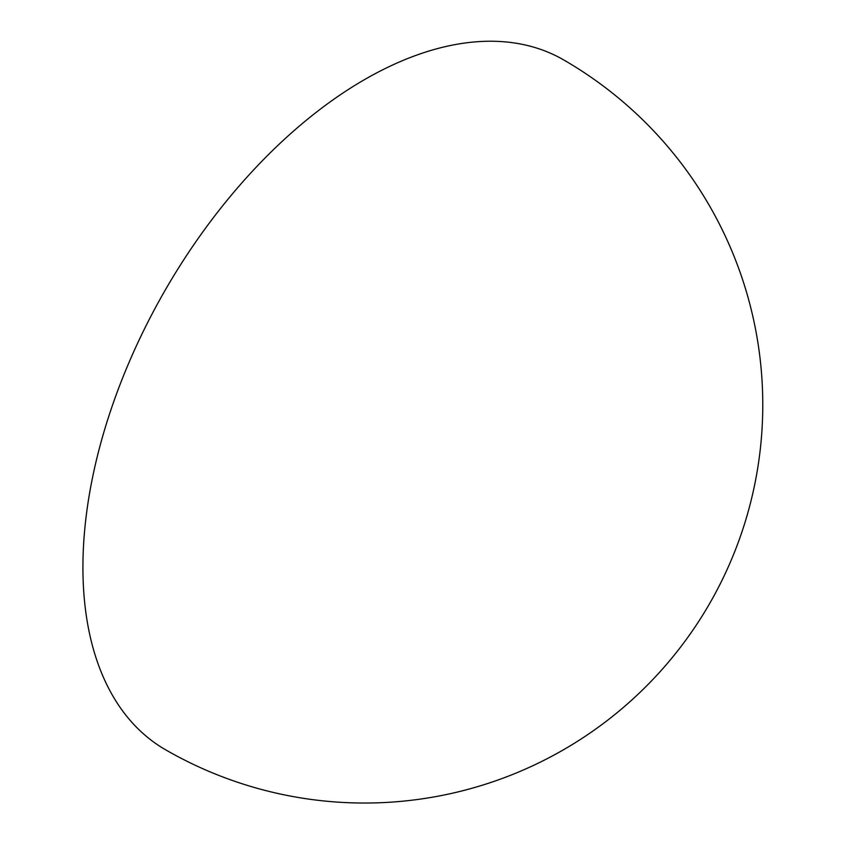 <?xml version="1.0" encoding="UTF-8"?>
<svg xmlns="http://www.w3.org/2000/svg" width="843" height="843" viewBox="0 0 843 843"><rect width="100%" height="100%" fill="white"/><g stroke="black" fill="none" stroke-linecap="round" stroke-linejoin="round"><path stroke-width="1.26" d="M364.524 79.611A398.244 229.928 -60 0 1 563.651 59.895A398.244 398.244 0 0 1 563.651 749.68A398.244 398.244 0 0 1 165.407 749.68A398.244 229.928 -60 0 1 82.92 567.371A398.244 229.928 -60 0 1 364.524 79.611"/></g></svg>
